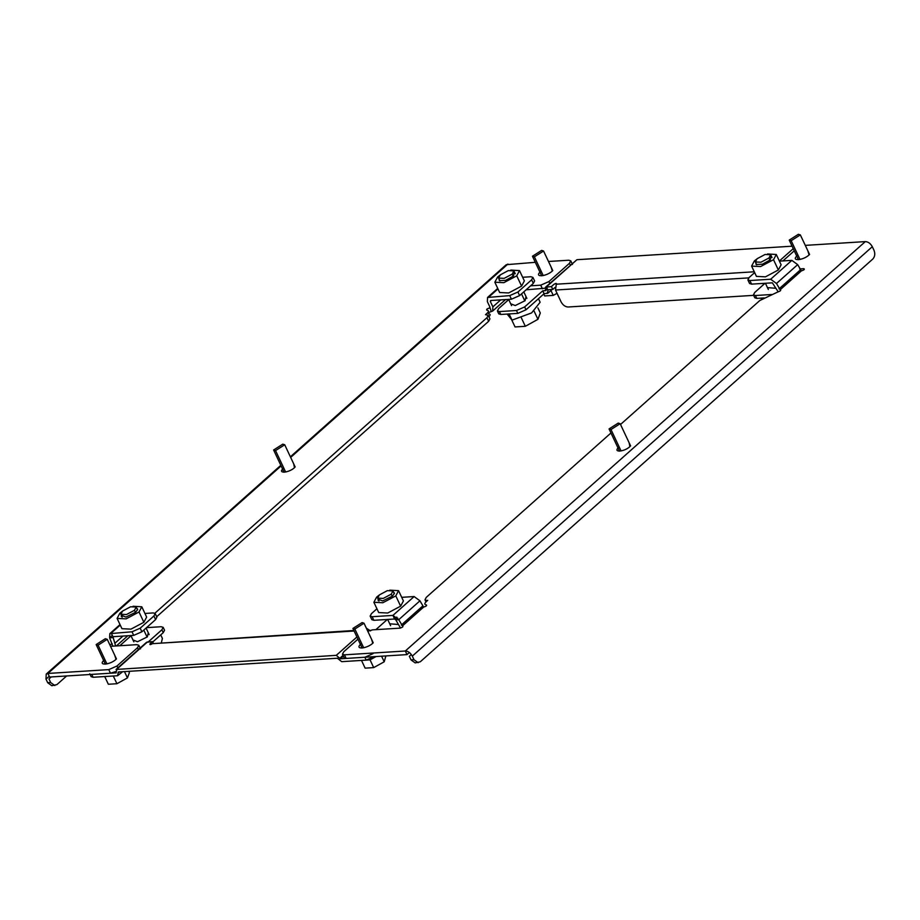 <?xml version="1.0" encoding="UTF-8"?>
<svg xmlns="http://www.w3.org/2000/svg" width="920" height="920" viewBox="0 0 920 920"><rect width="100%" height="100%" fill="white"/><g stroke="black" fill="none" stroke-linecap="round" stroke-linejoin="round"><path stroke-width="1.38" d="M778.355 269.986L773.524 259.693L776.284 254.495L781.126 264.776L778.355 269.986L765.463 276.839L756.447 276.391L751.606 266.11L754.377 260.9L756.757 259.037M776.284 254.495L767.567 253.954M771.155 255.76L770.258 259.9L762.369 264.236L756.102 264.5L755.849 262.959M773.524 259.693L760.621 266.558L751.606 266.11M512.198 274.102L513.912 270.871L508.323 270.595L500.33 274.85L498.605 278.082L504.194 278.358L512.198 274.102L513.21 276.253M507.138 314.065L512.003 320.137L531.61 312.926L540.132 302.243L538.464 298.701M512.003 320.137L509.093 313.938M511.842 320.148L515.05 326.945L525.332 326.301L537.947 319.32L540.293 312.984L537.889 307.889M537.947 319.32L534.129 311.202M525.332 326.301L521.398 317.94M499.985 275.161L497.605 277.023L494.833 282.221L503.849 282.681L516.752 275.816L519.524 270.606L510.796 270.077M519.524 270.606L524.354 280.899L521.594 286.097L508.691 292.962L499.675 292.514L494.833 282.221M499.077 279.082L499.341 280.623L505.597 280.358L513.486 276.023L514.384 271.871M98.084 645.161L107.249 639.331L105.305 638.733L96.151 644.552L98.084 645.161L106.904 663.918M104.719 676.545L108.353 684.261L116.92 683.721L127.443 677.913L129.386 672.635L128.777 671.335M127.443 677.913L124.476 671.6M116.92 683.721L113.287 676.005M618.217 423.096L609.051 428.927L610.983 429.536L620.149 423.706L618.217 423.096M275.551 450.593L284.717 444.762L282.785 444.153L273.619 449.983L275.551 450.593L285.637 472.017M753.652 295.354L568.077 307.004C565.225 306.832 562.902 305.129 561.085 301.886L555.507 290.018L556.301 284.2C556.795 283.107 556.014 283.153 553.932 284.349L551.436 286.568L545.491 287.236L576.932 259.704L792.097 246.192M542.742 290.823L544.088 293.698L526.021 309.787L517.822 313.386L500.756 314.467L498.755 313.835L497.398 310.96L499.399 311.581L516.476 310.511L524.664 306.912L542.742 290.823L545.709 290.628L547.434 289.11M547.883 290.053L546.388 286.89L545.365 289.915M551.436 286.568L552.793 289.443L547.745 289.765M762.967 283.417L763.531 284.625M552.793 289.443L554.99 287.5M767.464 287.627L775.675 288.27M771.569 294.503L755.435 295.516L753.434 294.883L754.722 292.468L765.026 283.291M764.175 297.93L756.78 298.391L754.779 297.758L753.434 294.883M510.692 303.749L515.223 305.555L525.09 300.69L525.998 296.55M497.398 310.96L498.686 308.534L508.737 299.598M544.088 293.698L547.963 293.158L552.08 289.489M548.412 292.307L547.066 293.514L548.078 290.478M800.331 234.887L798.399 234.278L789.233 240.108L791.165 240.718L800.331 234.887L809.577 254.472M798.433 259.716L789.233 240.108M373.232 642.804L364.009 623.219L362.077 622.61L352.912 628.44L354.855 629.038L364.009 623.219M362.123 648.048L352.912 628.44M357.949 639.135L343.747 651.785L342.459 654.2L344.149 657.8L346.15 658.421L407.008 654.603L409.365 652.51M411.343 654.522L409.342 656.305L411.033 659.904L415.161 662.906L420.279 661.79L872.804 259.037C874.92 256.691 875.322 253.782 874 250.309L872.309 246.709C870.504 243.455 868.169 241.753 865.317 241.603L805.264 245.375M342.459 654.2L344.459 654.833L405.317 651.004L407.008 654.603M400.51 628.049L395.784 619.861L398.762 619.678L402.466 625.922C403.546 626.543 402.718 627.279 399.97 628.141L372.508 629.866L367.793 631.246M421.475 608.994L420.509 607.97M610.96 432.986L426.282 597.356L424.994 599.782L427.202 600.841M778.239 291.87L772.351 282.831L751.571 284.13L749.88 280.531L770.661 279.231L776.48 283.498L780.183 289.742C781.31 290.271 780.551 291.007 777.894 291.939L759.747 300.564L620.517 424.488M799.204 272.814L798.238 271.791M794.27 250.815L782.897 260.935M807.863 250.884L809.094 254.932C802.999 260.624 790.452 261.418 797.226 255.668M629.154 442.83L629.901 446.648C624.185 451.996 612.421 452.732 618.769 447.338M371.542 639.216L372.784 643.252C366.678 648.956 354.142 649.75 360.904 644M780.585 290.593L780.183 289.742L801.377 270.882C804.126 270.02 804.954 269.284 803.873 268.663L799.698 268.927M402.868 626.773L402.466 625.922L423.648 607.062C426.247 606.292 427.133 605.556 426.328 604.842C424.35 604.612 424.292 603.589 426.132 601.783L427.731 600.357L426.995 600.404M423.648 607.062L419.945 600.817L414.126 596.551L401.695 597.333M801.377 270.882L797.674 264.638L791.856 260.371L779.424 261.154M418.14 662.722L414 659.72L412.309 656.121C410.504 652.866 408.169 651.153 405.317 651.004L865.317 241.603M422.487 606.211L401.292 625.071M419.945 600.817L398.762 619.678L392.932 615.411L372.151 616.722L370.15 616.089L371.841 619.689L373.842 620.31L394.622 619.01L395.784 619.861L397.773 618.102M800.216 270.031L779.021 288.892M749.88 280.531L747.88 279.91L749.57 283.51L751.571 284.13M411.033 659.904L414 659.72M370.15 616.089L371.438 613.663L376.935 608.775M414.126 596.551L392.932 615.411L394.622 619.01L396.796 617.067M747.88 279.91L749.168 277.483L754.653 272.596M143.865 622.288L130.962 629.142L121.946 628.693L117.104 618.412L126.12 618.861L139.023 611.995L143.865 622.288L146.636 617.078L141.795 606.786L139.023 611.995M122.256 611.34L119.876 613.203L117.104 618.412M136.666 608.062L137.689 609.235L135.757 612.202L125.89 617.067L121.359 615.261M133.066 606.257L141.795 606.786M768.97 257.979L770.684 254.759L765.095 254.472L757.091 258.727L755.377 261.958L760.966 262.234L768.97 257.979L769.982 260.142M379.028 595.228L376.648 597.08L373.876 602.289L382.892 602.738L395.796 595.884L398.567 590.674L389.838 590.145M398.567 590.674L403.409 600.956L400.637 606.165L387.734 613.019L378.718 612.57L373.876 602.289M378.12 599.138L382.662 600.944L392.529 596.08L394.461 593.124L393.438 591.939M534.393 256.829L543.559 251.01L541.627 250.401L532.462 256.231L534.393 256.829L543.226 275.586M543.754 293.998L544.674 295.941L553.242 295.4L557.048 293.296M553.242 295.4L550.942 290.513M379.373 594.906L377.648 598.138L383.249 598.414L391.241 594.17L392.966 590.939L387.366 590.651L379.373 594.906M122.601 611.029L120.888 614.261L126.477 614.537L134.47 610.282L136.195 607.05L130.605 606.774L122.601 611.029M161.38 642.585L162.403 638.422L160.736 634.88M373.048 653.648L364.86 657.248L340.365 658.789L336.294 655.339L116.035 669.461L146.579 642.275L152.524 641.608L150.029 643.827C149.534 644.931 150.328 644.874 152.398 643.678L353.889 630.499M366.355 628.188L370.565 630.89M153.249 643.172L152.524 641.608M147.476 641.93L116.932 669.116L116.081 672.497M337.651 658.214L118.289 671.991L117.599 675.74L122.624 671.715M337.824 658.582L341.722 661.664L366.206 660.123L374.405 656.523M89.757 673.773L91.114 676.648L93.115 677.269L91.758 674.394L116.253 672.853M93.115 677.269L117.599 675.74M343.367 656.121L340.365 658.789M389.735 623.806L397.957 624.461M375.854 629.659L387.308 619.47M152.72 642.033L163.254 632.649L164.542 630.234L163.185 627.348L161.184 626.727L146.544 627.647M131.008 635.778L119.83 645.725M148.292 641.884L161.897 629.774L163.185 627.348M132.963 639.929L137.505 641.734L147.373 636.87L148.269 632.73M361.491 660.422L365.125 668.138L373.692 667.609L384.215 661.79L385.882 655.925M384.215 661.79L381.581 656.202M373.692 667.609L370.058 659.87L376.073 656.546M366.62 660.088L370.058 659.87M116.46 658.927L107.249 639.331M541.673 275.839L532.462 256.231M552.782 270.595L543.559 251.01M282.796 469.499L281.738 470.442M526.136 289.8L545.019 288.224M488.784 316.859C490.624 315.054 490.567 314.03 488.6 313.8C487.784 313.087 488.681 312.351 491.268 311.581L492.671 311.041L492.867 306.854L490.325 301.461L490.647 300.518L511.428 299.207L519.616 295.596L533.324 283.394L534.612 280.979L532.922 277.38L531.634 279.795L517.925 292.008L509.726 295.608L511.428 299.207M156.688 616.733L488.647 321.287L489.934 318.86L488.244 315.272L485.495 314.686L487.094 313.26C488.934 311.454 488.876 310.431 486.91 310.212C486.093 309.499 486.99 308.752 489.578 307.981L489.9 307.038L487.358 301.645L487.554 297.459L509.726 295.608M117.829 667.862L116.955 666.022L108.767 669.622L47.909 673.452L49.611 677.039L110.457 673.221L115.69 671.577M530.61 285.821L540.718 285.177L548.918 281.577L569.48 263.269L570.768 260.843L568.767 260.222L548.492 261.487M535.325 262.315L506.241 264.695L290.386 456.803M154.893 613.226L486.956 317.688L488.244 315.272M115.632 645.99L112.918 636.697L133.699 635.386L141.887 631.787L155.606 619.574L156.894 617.159L155.204 613.559L153.916 615.986L140.196 628.188L132.008 631.798L109.825 633.638L109.629 637.824L112.596 637.64L112.918 636.697L111.228 633.098L120.244 625.071M116.955 666.022L137.528 647.714L138.816 645.288L136.815 644.667L110.526 646.311M114.77 655.327L116.012 659.375C109.905 665.079 97.37 665.861 104.132 660.123M293.71 463.887L294.469 467.705C288.742 473.053 276.989 473.788 283.337 468.406M551.091 267.007L552.322 271.043C546.227 276.748 533.692 277.541 540.454 271.791M112.274 643.793L109.848 644.862M489.992 307.613L491.268 311.581M491.441 300.46L490.325 301.461L490.647 300.518M155.204 613.559L153.203 612.927L144.923 613.456M112.792 646.173L109.629 637.824L112.32 635.432M281.106 465.899L47.909 673.452L46.23 674.095L46 679.121L47.69 682.72L51.83 685.722L56.936 684.595L66.631 675.97M47.69 682.72L50.657 682.525L54.797 685.538M522.652 277.265L530.92 276.748L532.922 277.38M50.657 682.525L48.967 678.937L51.209 676.947M524.825 300.932L521.514 293.905M521.594 286.097L516.752 275.816M610.983 429.536L621.069 450.961M754.273 271.779L556.301 284.2M793.247 248.653L779.355 261.015M546.388 286.89L576.932 259.704M748.754 277.886L555.507 290.018M755.435 295.516L756.78 298.391M499.399 311.581L500.756 314.467M516.476 310.511L517.822 313.386M524.664 306.912L526.021 309.787M346.15 658.421L344.459 654.833M872.309 246.709L412.309 656.121M776.48 283.498L797.674 264.638M770.661 279.231L791.856 260.371M373.842 620.31L372.151 616.722M791.165 240.718L799.986 259.463M121.543 616.745L121.221 616.043M395.796 595.884L400.637 606.165M378.315 600.622L377.993 599.932M391.241 594.17L392.253 596.321M134.47 610.282L135.493 612.444M143.796 630.085L147.096 637.111M152.398 643.678L354.131 631.016M356.937 636.973L336.294 655.339M364.86 657.248L366.206 660.123M343.022 655.396L340.032 658.064M119.519 671.91L118.623 672.704M163.254 632.649L161.897 629.774M354.855 629.038L363.676 647.795M108.767 669.622L110.457 673.221M570.354 265.109L569.48 263.269M549.78 283.417L548.918 281.577M542.409 288.776L540.718 285.177M492.867 306.854L500.698 299.885M488.647 321.287L486.956 317.688M115.138 643.034L122.969 636.065M138.402 649.554L137.528 647.714M290.662 457.401L507.921 264.04M112.596 637.64L113.723 636.64M46 679.121L49.231 676.246M497.973 288.892L488.957 296.918M519.616 295.596L517.925 292.008M531.634 279.795L533.324 283.394M155.606 619.574L153.916 615.986M141.887 631.787L140.196 628.188M133.699 635.386L132.008 631.798M513.912 270.871L515.269 273.757M523.802 291.881L526.884 298.425M498.605 278.082L499.962 280.957M508.633 299.379L511.577 305.635M96.151 644.552L105.374 664.159M609.051 428.927L619.516 451.156M620.149 423.706L630.614 445.935M284.717 444.762L295.182 467.003M273.619 449.983L284.084 472.224M424.994 599.782L425.994 601.91M770.684 254.759L772.041 257.635M755.377 261.958L756.734 264.845M765.405 283.268L768.338 289.512M761.495 299.287L760.943 298.126M377.648 598.138L379.005 601.024M387.676 619.447L390.62 625.692M392.966 590.939L394.323 593.814M120.888 614.261L122.233 617.147M130.904 635.57L133.849 641.815M136.195 607.05L137.551 609.937M146.073 628.061L149.155 634.605M570.768 260.843L572.458 264.442M492.671 311.041L505.54 299.575M116.368 645.943L127.822 635.755M140.507 648.887L138.816 645.288M280.83 465.313L46.23 674.095M487.554 297.459L497.743 288.397M109.825 633.638L120.014 624.577"/></g></svg>
